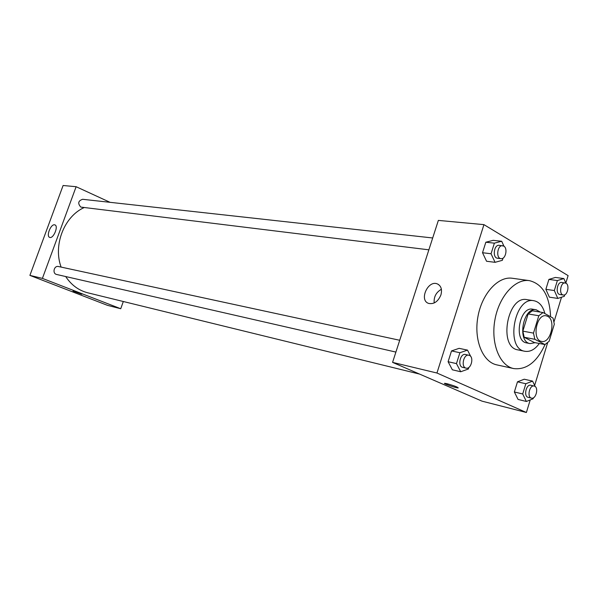 <?xml version="1.0" encoding="UTF-8"?>
<svg xmlns="http://www.w3.org/2000/svg" width="598" height="598" viewBox="0 0 598 598"><rect width="100%" height="100%" fill="white"/><g stroke="black" fill="none" stroke-linecap="round" stroke-linejoin="round"><path stroke-width="0.9" d="M547.746 316.357C556.267 320.326 550.534 343.745 541.594 341.398C531.585 340.18 536.361 313.472 546.176 315.804L547.746 316.357M538.813 315.744L533.483 333.108L534.829 339.298L544.965 344.568L549.106 341.316L554.316 324.213L553.038 318.084L543.021 312.552L538.813 315.744L528.139 313.943L522.839 331.143L533.483 333.108M528.139 313.943L532.347 310.796L543.021 312.552M522.839 331.143L524.192 337.279L534.343 342.527L544.965 344.568M540.323 312.111L536.174 309.779C523.101 306.707 516.807 341.936 530.127 343.588L535.128 342.676M530.127 343.588L526.636 342.908C513.308 341.249 519.58 306.139 532.661 309.203L536.174 309.779M524.192 337.279L534.829 339.298M544.905 313.591C542.932 306.124 539.269 301.841 533.917 300.727C514.385 296.234 504.996 348.739 524.88 351.288C530.127 352.102 534.941 349.501 539.329 343.484M533.917 300.727L526.943 299.643C507.403 295.158 498.074 347.333 517.958 349.89L524.88 351.288M550.579 316.723C549.667 296.003 542.603 283.968 529.387 280.634C515.229 278.414 499.009 296.391 494.912 319.848C490.629 343.259 499.614 365.744 513.667 368.57C526.442 370.095 536.907 362.082 545.055 344.53M513.667 368.57L496.789 364.87C482.721 362.037 473.683 339.858 477.907 316.805C481.936 293.715 498.097 276.044 512.269 278.257L529.387 280.634M565.828 283.063L568.1 275.611L483.946 224.639L436.951 373.017L526.39 412.5L530.224 399.913M534.649 385.404L547.611 342.841M554.04 321.746L561.515 297.228M565.858 283.131L563.877 278.563L555.4 277.435L548.904 279.416L545.869 289.32L549.368 297.154L557.814 298.424L564.288 296.331L564.759 294.777M535.188 386.532L532.586 381.113L524.237 379.222L517.479 381.823L514.362 391.974L518.055 399.427L526.375 401.475L533.11 398.746L533.394 397.805M470.82 356.602L467.509 350.122L459.122 348.342L451.505 350.929L448.096 361.715L452.357 369.803L460.714 371.754L468.301 369.033L468.795 367.464M503.979 246.234L501.692 241.256L493.148 240.344L485.838 242.227L482.519 252.73L486.555 261.251L495.077 262.328L502.35 260.317L503.038 258.112M447.132 383.737C454.286 385.777 457.986 387.183 458.225 387.96C456.162 388.095 442.124 383.236 444.777 383.311L447.132 383.737M483.946 224.639L438.356 220.4L392.58 362.381L436.951 373.017M392.58 362.381L482.048 401.161L526.39 412.5M444.538 383.378C444 383.931 456.461 388.095 458.225 387.96L458.225 387.96M440.92 294.934C438.072 301.616 433.961 304.442 428.602 303.403C418.832 300.316 427.914 279.886 437.28 283.871C441.1 285.747 442.311 289.439 440.92 294.934M441.391 289.283C436.077 292.355 433.677 296.922 434.193 302.977M419.609 374.094L87.846 292.818C78.727 290.486 71.334 285.059 65.683 276.538M61.108 267.089C52.975 245.187 64.128 216.588 84.012 207.626M432.69 237.974L82.606 199.291C78.159 200.838 77.561 203.44 80.82 207.087L428.871 249.822M395.898 352.08L56.653 274.475C52.086 273.637 53.984 265.348 58.469 266.521L399.711 340.269M123.315 301.512L120.736 308.732L107.446 305.331L29.9 275.386L42.406 278.384L120.736 308.732M110.062 202.326L76.125 186.711L42.406 278.384M76.125 186.711L63.104 185.5L29.9 275.386M54.605 224.818L54.889 224.893C58.843 225.947 53.394 239.073 49.694 237.391C45.904 236.374 50.778 223.899 54.605 224.818M79.691 293.237L73.023 291.099L79.691 293.237M73.031 291.099L81.829 294.223M501.692 241.256L494.382 243.154L491.048 253.746L495.077 262.328M500.982 258.65L497.536 258.231C492.206 257.91 493.926 244.41 499.18 245.322L503.748 246.084C508.046 248.275 505.564 259.547 500.982 258.65C495.652 258.329 497.379 244.791 502.634 245.703M493.148 240.344L485.838 242.227L494.382 243.154M485.838 242.227L482.519 252.73L491.048 253.746M482.519 252.73L486.555 261.251M471.628 358.419L471.448 357.828M467.509 350.122L459.892 352.73L456.468 363.606L460.714 371.754M466.081 368.136L462.703 367.359C457.298 366.462 460.191 352.999 465.468 354.479L469.467 355.414C474.266 357.32 471.007 369.594 466.081 368.136C460.677 367.239 463.585 353.732 468.862 355.212M459.122 348.342L451.505 350.929L459.892 352.73M451.505 350.929L448.096 361.715L456.468 363.606M448.096 361.715L452.357 369.803M563.877 278.563L557.381 280.559L554.331 290.546L557.814 298.424M563.338 295.016L559.922 294.515C555.228 294.134 557.119 281.509 561.731 282.443L566.022 283.22C569.872 285.164 567.42 295.928 563.338 295.016C558.644 294.635 560.55 281.972 565.155 282.914M555.4 277.435L548.904 279.416L557.381 280.559M548.904 279.416L545.869 289.32L554.331 290.546M545.869 289.32L549.368 297.154M532.586 381.113L525.829 383.744L522.704 393.977L526.375 401.475M531.48 398.126L528.116 397.311C523.37 396.474 526.195 383.856 530.807 385.247L534.649 386.188C538.91 387.855 535.823 399.494 531.48 398.126C526.733 397.296 529.566 384.634 534.186 386.024M524.237 379.222L517.479 381.823L525.829 383.744M517.479 381.823L514.362 391.974L522.704 393.977M514.362 391.974L518.055 399.427M437.28 283.871L438.596 284.558"/></g></svg>
